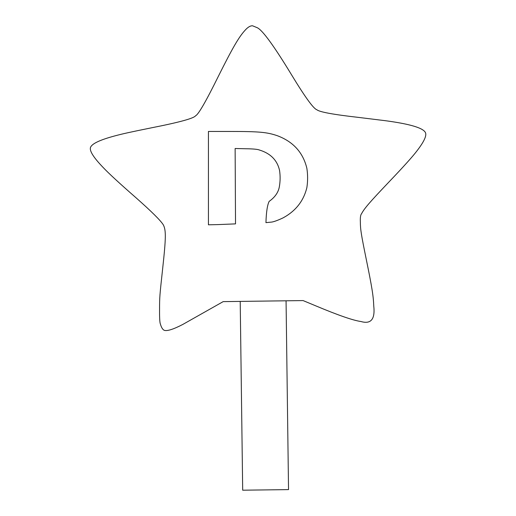 <?xml version="1.0" encoding="UTF-8"?>
<svg xmlns="http://www.w3.org/2000/svg" width="516" height="516" viewBox="0 0 516 516"><rect width="100%" height="100%" fill="white"/><g stroke="black" fill="none" stroke-linecap="round" stroke-linejoin="round"><path stroke-width="0.39" stroke-dasharray="2.58 1.94" d="M242.688 490.2L288.534 489.6M252.35 301.247L303.085 300.576L315.96 305.936C338.219 315.263 353.215 320.455 360.961 321.52C370.965 324.403 375.229 319.223 373.758 305.982C373.378 295.9 372.023 287.502 366.205 259.019C361.245 234.741 360.407 229.478 360.355 222.293C360.142 217.636 360.549 214.772 361.574 213.695C364.399 208.348 369.669 202.253 389.167 181.761C403.389 166.868 412.658 156.567 416.98 150.846C423.713 142.119 426.59 136.185 425.61 133.038C424.017 128.2 410.71 124.104 385.684 120.744L358.439 117.39C333.291 114.546 319.43 111.998 316.843 109.734C313.47 108.663 305.066 97.073 291.63 74.949C274.183 46.208 262.773 30.489 257.407 27.787L252.588 25.8C250.266 25.645 247.628 27.284 244.674 30.715C238.618 37.455 232.432 48.156 218.442 76.136C205.994 101.375 198.376 114.578 195.596 115.758C193.881 118.332 179.439 122.298 152.265 127.658C129.709 132.231 122.898 133.734 114.733 135.927C99.382 140.042 91.267 144.009 90.39 147.834C89.681 151.343 93.873 157.832 102.974 167.3C108.541 173.234 119.531 183.374 135.953 197.712C151.388 211.367 160.489 220.377 163.256 224.75C166.139 230.136 166.036 237.618 162.669 268.539C159.631 296.384 159.579 297.126 159.567 309.316C159.489 317.811 159.767 322.719 160.392 324.029C161.379 327.486 162.669 329.582 164.262 330.324C167.223 331.285 173.415 329.311 182.858 324.409L223.183 301.628L252.35 301.247M217.849 224.602L208.432 224.802L208.432 131.451L230.484 131.457C259.245 131.464 266.869 132.154 277.318 135.708C293.217 141.661 303.06 152.517 306.859 168.268C307.858 174.718 307.858 181.168 306.865 187.624C303.608 200.969 295.674 211.057 283.058 217.887C278.066 220.229 274.338 221.616 271.874 222.054L265.946 222.635C266.269 212.095 267.346 205.013 269.165 201.375C274.905 197.305 278.292 192.481 279.324 186.889C280.304 181.38 280.375 175.859 279.537 170.319C277.189 160.16 270.494 153.4 259.445 150.027C257.678 149.259 253.034 148.834 245.506 148.743L235.135 148.505L235.522 223.88L217.849 224.602"/><path stroke-width="0.77" d="M286.064 300.802L288.534 489.6L242.688 490.2L240.211 301.402M223.183 301.628L303.085 300.576L315.96 305.936C338.219 315.263 353.215 320.455 360.961 321.52C370.965 324.403 375.229 319.223 373.758 305.982C373.378 295.9 372.023 287.502 366.205 259.019C361.245 234.741 360.407 229.478 360.355 222.293C360.142 217.636 360.549 214.772 361.574 213.695C364.399 208.348 369.669 202.253 389.167 181.761C403.389 166.868 412.658 156.567 416.98 150.846C423.713 142.119 426.59 136.185 425.61 133.038C424.017 128.2 410.71 124.104 385.684 120.744L358.439 117.39C333.291 114.546 319.43 111.998 316.843 109.734C313.47 108.663 305.066 97.073 291.63 74.949C274.183 46.208 262.773 30.489 257.407 27.787L252.588 25.8C250.266 25.645 247.628 27.284 244.674 30.715C238.618 37.455 232.432 48.156 218.442 76.136C205.994 101.375 198.376 114.578 195.596 115.758C193.881 118.332 179.439 122.298 152.265 127.658C129.709 132.231 122.898 133.734 114.733 135.927C99.382 140.042 91.267 144.009 90.39 147.834C89.681 151.343 93.873 157.832 102.974 167.3C108.541 173.234 119.531 183.374 135.953 197.712C151.388 211.367 160.489 220.377 163.256 224.75C166.139 230.136 166.036 237.618 162.669 268.539C159.631 296.384 159.579 297.126 159.567 309.316C159.489 317.811 159.767 322.719 160.392 324.029C161.379 327.486 162.669 329.582 164.262 330.324C167.223 331.285 173.415 329.311 182.858 324.409L223.183 301.628M217.849 224.602L208.432 224.802L208.432 131.451L230.484 131.457C259.245 131.464 266.869 132.154 277.318 135.708C293.217 141.661 303.06 152.517 306.859 168.268C307.858 174.718 307.858 181.168 306.865 187.624C303.608 200.969 295.674 211.057 283.058 217.887C278.066 220.229 274.338 221.616 271.874 222.054L265.946 222.635C266.269 212.095 267.346 205.013 269.165 201.375C274.905 197.305 278.292 192.481 279.324 186.889C280.304 181.38 280.375 175.859 279.537 170.319C277.189 160.16 270.494 153.4 259.445 150.027C257.678 149.259 253.034 148.834 245.506 148.743L235.135 148.505L235.522 223.88L217.849 224.602"/></g></svg>

